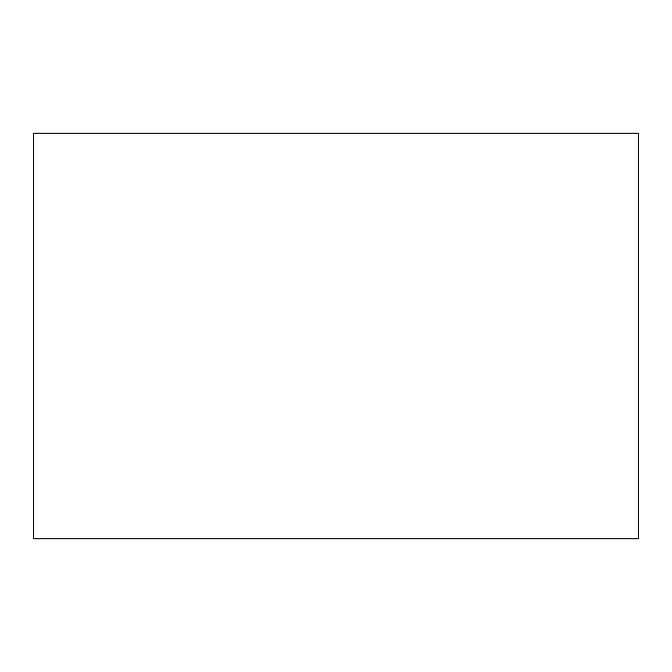 <?xml version="1.0" encoding="UTF-8"?>
<svg xmlns="http://www.w3.org/2000/svg" width="672" height="672" viewBox="0 0 672 672"><rect width="100%" height="100%" fill="white"/><g stroke="black" fill="none" stroke-linecap="round" stroke-linejoin="round"><path stroke-width="1.01" d="M638.4 224.708L638.4 447.292M638.4 133.207L638.4 538.793L33.6 538.793L33.6 133.207L638.4 133.207"/></g></svg>
